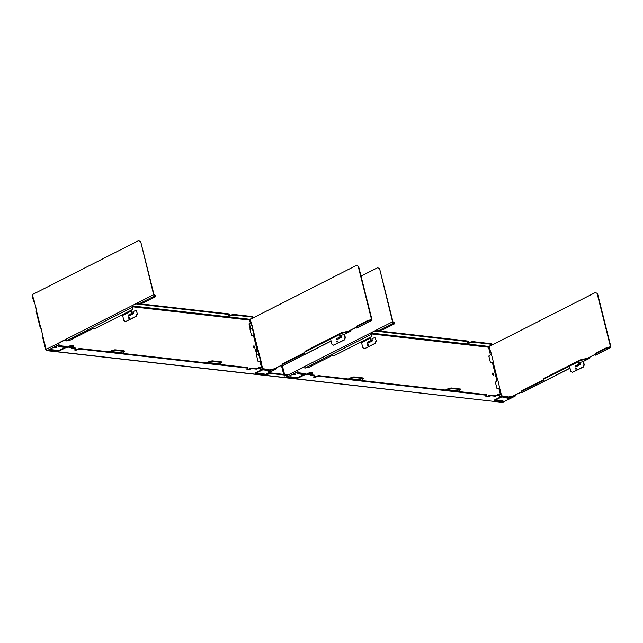 <?xml version="1.0" encoding="UTF-8"?>
<svg xmlns="http://www.w3.org/2000/svg" width="643" height="643" viewBox="0 0 643 643"><rect width="100%" height="100%" fill="white"/><g stroke="black" fill="none" stroke-linecap="round" stroke-linejoin="round"><path stroke-width="0.96" d="M287.646 375.15L303.231 367.474M297.846 371.091L297.789 369.99L392.56 321.821A1.214 0.715 63.1 0 0 393.637 323.043L394.432 323.132L394.296 322.569L392.961 321.87L379.635 268.83L392.56 321.821M371.783 333.516L371.718 332.415L377.16 329.899M379.241 268.782L377.899 267.809L379.635 268.83M361.036 276.128L377.497 267.761M371.895 333.966L488.519 347.212A0.611 0.458 -83.5 0 1 488.817 346.424L491.445 345.082L491.574 344.278L472.718 342.14L470.411 342.695A1.825 0.53 -14.1 0 1 468.562 343.225A1.825 0.53 -14.1 0 1 467.453 343.008A1.825 0.53 -14.1 0 1 468.032 342.43L468.208 341.079L375.801 330.59M468.353 341.642L374.917 331.032M491.574 344.278L491.429 343.716L472.581 341.578L470.266 342.132A1.825 0.53 -14.1 0 1 467.662 342.655M490.77 352.677L489.355 347.035L488.519 347.212L489.934 352.854L490.987 352.565L493.543 362.716L490.496 362.781L488.801 356.013L489.596 356.101L488.873 356.294M496.115 382.055L496.878 380.495L496.452 378.807L497.505 378.518L499.836 388.782L497.023 388.734L495.319 381.966L496.115 382.055L495.391 382.247M492.458 373.253A1.093 0.643 -116.9 0 1 493.414 374.347A1.093 0.643 -116.9 0 1 493.374 375.062M489.596 356.101L490.36 354.542L489.934 352.854M493.848 374.13A1.093 0.643 63.1 0 0 492.642 373.069A1.093 0.643 63.1 0 0 492.562 374.339A1.093 0.643 63.1 0 0 493.631 375.022A1.093 0.643 63.1 0 0 493.848 374.13M360.996 341.98L361.535 342.59L370.304 338.13L369.765 337.519L334.89 355.249L331.129 356.045L309.187 367.201L305.007 368.085L303.054 367.314M367.989 343.121L367.362 342.172L367.651 343.298L372.474 340.846L371.976 338.869L373.736 337.977L375.207 337.921L376.364 341.023L375.078 343.338L375.97 340.975M361.535 342.59L362.805 347.662L364.549 348.691L375.078 343.338M364.549 348.691L375.48 343.386M375.207 337.921L376.364 341.023M368.214 345.556A0.611 0.458 -83.5 0 0 368.142 344.383A0.611 0.458 -83.5 0 0 368.005 345.596A0.611 0.458 -83.5 0 0 368.214 345.556A0.611 0.458 96.5 0 1 368.335 344.471M367.764 342.213L370.874 340.388L367.362 342.172M370.304 338.13L370.874 340.388M371.268 340.428L370.706 338.17A1.214 0.715 63.1 0 0 370.215 337.294M305.007 368.085L371.919 334.079L371.525 336.627L369.765 337.519M393.637 323.043L378.944 330.51L376.983 329.738M378.944 330.51L383.124 329.618L394.312 323.935L394.432 323.132M285.492 377.272L286.151 377.682L290.314 376.79L297.862 377.642L304.002 374.523L303.866 373.961L297.741 373.261L304.243 373.993L306.389 374.797L308.584 373.679L308.439 373.117L310.947 372.578L312.53 372.763L312.675 373.326L308.584 373.679M295.233 374.001L294.092 374.282M295.483 374.507L293.61 374.708L295.483 374.507M285.645 377.746L297.99 371.654L297.653 373.8L304.002 374.523M297.54 377.61L297.436 377.883A0.667 0.506 96.5 0 1 297.138 378.237L288.273 377.224L286.151 377.682L502.424 402.365L285.733 377.762L284.688 376.862M308.439 373.117L306.245 374.226L304.099 373.43L297.822 372.715M348.217 378.992L348.361 379.555L318.888 376.211L318.751 375.649L348.217 378.992L353.795 376.902L353.939 377.465L350.556 378.446L350.411 377.875M312.675 373.326L312.546 374.13L310.36 375.247L314.523 375.713L314.202 376.501A1.825 0.53 165.9 0 0 313.623 377.079A1.825 0.53 165.9 0 0 314.732 377.296A1.825 0.53 165.9 0 0 316.581 376.766L316.661 376.091L318.751 375.649M316.798 376.653L318.888 376.211M313.832 376.726A1.825 0.53 165.9 0 0 316.436 376.203L316.661 376.091M314.523 375.713L314.379 375.15L311.236 374.797M310.947 372.578L311.091 373.141M306.245 374.226L306.389 374.797M458.186 391.483L486.63 394.706L486.775 395.276L457.302 391.925L459.496 390.815L460.501 389.562L451.177 388.501L445.599 390.598L360.064 380.889L362.258 379.772L363.118 377.955L353.795 376.902M363.263 378.518L353.939 377.465M350.556 378.446L348.361 379.555M360.008 379.788L359.132 380.23L359.276 380.801L349.149 379.651L350.909 378.759L361.028 379.909L359.276 380.801M359.132 380.23L350.033 379.201M310.191 373.921L309.042 374.21M310.44 374.435L308.568 374.628L310.44 374.435M360.948 380.439L445.454 390.036L445.599 390.598M447.785 389.481L447.649 388.919L445.454 390.036M447.649 388.919L451.032 387.938L451.177 388.501M460.501 389.562L460.356 388.999L451.032 387.938M486.084 396.281A1.825 0.53 165.9 0 0 488.688 395.758L490.995 395.204L495.166 395.678L499.86 394.03L501.452 394.207L501.468 395.574L499.273 396.691L507.866 397.117L508.002 397.679L515.164 396.112L503.308 402.044M500.158 396.241L500.712 395.959M499.105 395.373L497.963 395.662M457.237 390.831L456.369 391.274L447.271 390.237M495.391 399.592L495.512 400.083L503.059 400.943L502.85 402.277L502.939 401.602L494.073 400.597L500.68 396.852M499.86 394.03L500.005 394.593L501.596 394.77M500.005 394.593L497.497 395.123L497.36 394.561M486.775 395.276L486.446 396.056A1.825 0.53 165.9 0 0 485.867 396.635A1.825 0.53 165.9 0 0 486.976 396.852A1.825 0.53 165.9 0 0 488.833 396.321L491.139 395.766L495.303 396.241L497.497 395.123M497.851 395.71L499.724 395.517L497.851 395.71M448.147 389.795L458.266 390.944L456.506 391.836L446.387 390.687L448.147 389.795M521.634 391.708L515.678 394.73L521.208 392.166M595.563 354.124L587.163 358.4M595.137 354.59L589.615 357.154L588.482 358.119L589.092 358.537L583.185 361.535M489.355 347.035L489.21 346.464L595.386 292.501L597.532 293.57L595.386 292.501M609.548 347.55L607.04 348.088L606.896 347.525L609.403 346.987L610.344 347.646A1.214 0.715 63.1 0 0 610.609 347.598A1.214 0.715 63.1 0 0 610.85 346.609L597.532 293.57M609.403 346.987L610.336 347.059L610.456 346.561L597.13 293.521M497.561 378.735L496.509 379.016M491.043 352.774L489.99 353.063M472.718 342.14L472.581 341.578M470.491 342.02L470.628 342.582M582.992 361.543L588.618 358.681L590.009 357.195M578.7 361.382L578.788 360.699L580.541 359.807L588.819 357.99M520.951 392.053L521.714 392.688L521.778 390.783L543.713 379.635L543.906 378.43L569.553 365.393M521.714 392.688L521.344 392.101L521.714 392.688L569.987 368.15M575.959 366.735L575.332 365.779L575.614 366.912L580.444 364.452L579.946 362.483L583.169 361.535L584.334 364.629L583.442 366.992L572.519 372.297L583.048 366.952L583.94 364.589L583.169 361.535M576.184 369.162A0.611 0.458 -83.5 0 0 576.112 367.997A0.611 0.458 -83.5 0 0 575.975 369.203A0.611 0.458 -83.5 0 0 576.184 369.162A0.611 0.458 96.5 0 1 576.305 368.077M575.726 365.827L579.239 364.042L575.332 365.779M579.239 364.042L578.796 361.286L580.685 360.369L580.541 359.807M572.519 372.297L570.775 371.276L569.497 366.197A1.214 0.715 -116.9 0 1 569.746 365.208L578.515 360.747A1.214 0.715 63.1 0 0 578.274 361.736L578.845 363.994M543.906 378.43L543.713 379.635M544.05 378.992L569.473 366.068M543.857 380.198L521.923 391.354M521.569 392.126L521.778 390.783M588.618 358.681L580.685 360.369M594.879 354.478L595.643 355.113L595.273 354.518L595.643 355.113L610.344 347.646M606.896 347.525L595.707 353.208L595.498 354.55M607.04 348.088L595.852 353.771L595.707 353.208M595.852 353.771L595.643 355.113M502.424 402.357L502.842 402.237M500.937 396.707L507.866 397.117L514.89 395.566M502.85 402.277L514.689 396.257L514.553 395.694L515.678 394.73L513.227 395.975M514.689 396.257L516.08 394.778M495.512 400.083L501.653 396.964L501.516 396.401M508.364 398.194L507.214 398.483M507.102 398.539L508.983 398.339L507.102 398.539M501.653 396.964L508.002 397.679M501.05 395.791L507.721 396.546L507.866 397.117M494.427 400.075L502.898 400.919M488.905 395.646L489.05 396.217M490.995 395.204L491.139 395.766M495.303 396.241L495.166 395.678M456.506 391.836L456.369 391.274M46.722 350.62L47.228 350.556L46.143 349.334L45.757 349.72L42.639 337.31L43.025 336.924L46.143 349.334L64.3 340.348M58.923 343.965L58.867 342.864L153.637 294.695A1.214 0.715 63.1 0 0 154.714 295.917L155.51 296.005L155.365 295.442L154.031 294.743L140.713 241.704L153.637 294.695M132.852 306.389L132.796 305.288L138.237 302.773M140.319 241.655L138.575 240.635L32.391 294.607L32.15 295.555L33.565 301.197L34.175 300.699L36.723 310.858L36.121 311.349L40.083 327.15L40.694 326.652L43.025 336.924M34.947 303.777L33.565 301.197M34.296 303.038L34.706 302.829M34.232 300.932L33.87 301.35M138.575 240.635L140.713 241.704M40.75 326.885L40.083 327.15M132.964 306.84L249.588 320.085A0.611 0.458 -83.5 0 1 249.886 319.298L252.522 317.955L252.643 317.152L233.795 315.014L231.488 315.568A1.825 0.53 -14.1 0 1 229.631 316.099A1.825 0.53 -14.1 0 1 228.522 315.882A1.825 0.53 -14.1 0 1 229.101 315.303L229.286 313.953L136.879 303.464M229.43 314.515L135.994 303.914M32.672 294.462A1.214 0.916 96.5 0 1 33.05 294.132L36.161 292.686M252.643 317.152L252.506 316.589L233.65 314.451L231.343 315.006A1.825 0.53 -14.1 0 1 228.739 315.528M250.368 323.188L249.588 320.085L250.424 319.909L254.612 335.59L251.574 335.654L249.878 328.886L250.666 328.975L249.942 329.168M254.395 335.702L261.13 361.551L258.092 361.607L256.396 354.84L257.184 354.928L256.461 355.121M41.465 329.73L40.388 327.303M253.535 346.127A1.093 0.643 -116.9 0 1 254.483 347.22A1.093 0.643 -116.9 0 1 254.451 347.935M255.512 349.808L256.211 349.069L255.512 349.808L256.645 354.325L259.153 355.418M248.994 323.855L249.693 323.107L248.994 323.855L250.127 328.364L252.635 329.457L254.194 335.783M254.925 347.003A1.093 0.643 63.1 0 0 253.712 345.942A1.093 0.643 63.1 0 0 253.639 347.212A1.093 0.643 63.1 0 0 254.708 347.895A1.093 0.643 63.1 0 0 254.925 347.003M40.814 328.991L41.224 328.782M45.757 349.72L46.794 350.628M122.066 314.853L122.604 315.464L131.381 311.003L130.842 310.392L95.96 328.123L92.198 328.919L70.264 340.075L66.084 340.959L64.131 340.187M129.066 315.994L128.439 315.046L128.721 316.171L133.551 313.72L133.053 311.742L134.805 310.85L136.276 310.794L137.441 313.897L136.155 316.211L137.047 313.848M122.604 315.464L123.882 320.536L125.626 321.564L136.155 316.211M125.626 321.564L136.549 316.26M136.276 310.794L137.441 313.897M129.291 318.43A0.611 0.458 -83.5 0 0 129.219 317.256A0.611 0.458 -83.5 0 0 129.082 318.47A0.611 0.458 -83.5 0 0 129.291 318.43A0.611 0.458 96.5 0 1 129.404 317.345M128.833 315.086L131.952 313.262L128.439 315.046M131.381 311.003L131.952 313.262M132.345 313.302L131.775 311.043A1.214 0.715 63.1 0 0 131.293 310.167M66.084 340.959L132.997 306.952L132.595 309.5L130.842 310.392M154.714 295.917L140.013 303.383L138.06 302.612M140.013 303.383L144.193 302.499L155.381 296.809L155.51 296.005M58.609 350.483L58.513 350.756A0.667 0.506 96.5 0 1 58.216 351.11L49.342 350.105L47.228 350.556L51.392 349.663L58.939 350.515L65.08 347.397L64.935 346.834L58.818 346.135L65.321 346.866L67.459 347.67L69.653 346.553L69.516 345.99L72.024 345.452L73.607 345.637L73.752 346.199L69.653 346.553M56.303 346.874L55.161 347.156M56.56 347.381L54.687 347.582L56.56 347.381M256.461 372.466L256.589 372.956L264.136 373.816L263.927 375.15L47.228 350.556L59.068 344.527L58.73 346.673L65.08 347.397M255.504 372.948L264.008 374.081L263.501 375.239L46.802 350.636M69.516 345.99L67.322 347.099L65.176 346.304L58.899 345.596M109.294 351.866L109.431 352.428L79.965 349.085L79.82 348.522L109.294 351.866L114.872 349.776L115.009 350.339L111.625 351.319L111.488 350.748M73.752 346.199L73.623 347.003L71.429 348.12L75.601 348.586L75.271 349.374A1.825 0.53 165.9 0 0 74.692 349.953A1.825 0.53 165.9 0 0 75.802 350.17A1.825 0.53 165.9 0 0 77.658 349.639L77.731 348.964L79.82 348.522M77.875 349.527L79.965 349.085M74.909 349.599A1.825 0.53 165.9 0 0 77.514 349.077L77.731 348.964M75.601 348.586L75.456 348.024L72.313 347.67M72.024 345.452L72.161 346.014M67.322 347.099L67.459 347.67M219.263 364.356L247.708 367.579L247.844 368.15L218.379 364.798L220.573 363.689L221.578 362.435L212.246 361.374L206.668 363.472L121.141 353.763L123.335 352.645L124.195 350.829L114.872 349.776M124.34 351.399L115.009 350.339M111.625 351.319L109.431 352.428M121.077 352.661L120.209 353.103L120.345 353.674L110.226 352.525L111.978 351.633L122.106 352.782L120.345 353.674M120.209 353.103L111.11 352.075M71.26 346.794L70.119 347.083M71.518 347.308L69.645 347.501L71.518 347.308M122.025 353.312L206.532 362.909L206.668 363.472M208.862 362.355L208.718 361.792L206.532 362.909M208.718 361.792L212.11 360.811L212.246 361.374M221.578 362.435L221.433 361.872L212.11 360.811M247.161 369.154A1.825 0.53 165.9 0 0 249.765 368.632L252.072 368.077L256.236 368.552L260.937 366.904L262.529 367.081L262.545 368.447L260.351 369.564L268.935 369.99L269.079 370.561L276.241 368.986L264.386 374.917M261.227 369.114L261.789 368.833M260.182 368.246L259.041 368.535M218.315 363.705L217.438 364.147L208.348 363.11M260.937 366.904L261.082 367.466L262.666 367.643M261.082 367.466L258.574 367.997L258.43 367.434M247.844 368.15L247.523 368.929A1.825 0.53 165.9 0 0 246.944 369.508A1.825 0.53 165.9 0 0 248.053 369.725A1.825 0.53 165.9 0 0 249.902 369.195L252.209 368.64L256.38 369.114L258.574 367.997M258.928 368.584L260.801 368.391L258.928 368.584M209.216 362.668L219.335 363.817L217.583 364.71L207.464 363.56L209.216 362.668M282.711 364.581L276.755 367.603L282.285 365.039M356.64 326.998L348.233 331.274M356.214 327.464L350.684 330.028L349.551 330.992L350.17 331.41L344.262 334.408L345.412 337.503L344.519 339.866L333.588 345.178L344.126 339.825L345.01 337.462L344.246 334.408L341.023 335.357L341.513 337.326L336.691 339.785L336.41 338.652L340.316 336.916L336.41 338.652M250.424 319.909L250.288 319.338L356.463 265.374L358.601 266.443L356.463 265.374M370.617 320.431L368.118 320.961L367.973 320.399L370.481 319.86L371.413 320.519A1.214 0.715 63.1 0 0 371.678 320.471A1.214 0.715 63.1 0 0 371.927 319.483L358.601 266.443M370.481 319.86L371.405 319.933L371.525 319.434L358.207 266.395M233.795 315.014L233.65 314.451M231.56 314.893L231.705 315.456M344.069 334.416L349.696 331.555L351.086 330.068M339.769 334.256L339.858 333.572L341.618 332.68L349.888 330.864M282.02 364.927L282.783 365.562L282.856 363.657L304.79 352.509L304.983 351.303L330.623 338.266M282.783 365.562L282.422 364.975L282.783 365.562L331.065 341.023M337.028 339.608L336.803 338.7M345.01 337.462L345.412 337.503M337.254 342.036A0.611 0.458 -83.5 0 0 337.181 340.87A0.611 0.458 -83.5 0 0 337.045 342.076A0.611 0.458 -83.5 0 0 337.254 342.036A0.611 0.458 96.5 0 1 337.374 340.951M340.316 336.916L339.866 334.159L341.754 333.243L341.618 332.68M333.588 345.178L331.852 344.15L330.574 339.07A1.214 0.715 -116.9 0 1 330.815 338.081L339.592 333.621A1.214 0.715 63.1 0 0 339.351 334.609L339.914 336.868M304.983 351.303L304.79 352.509M305.12 351.866L330.55 338.941M304.935 353.071L282.992 364.227M282.647 364.999L282.856 363.657M349.696 331.555L341.754 333.243M355.949 327.351L356.712 327.986L356.351 327.4L356.712 327.986L371.413 320.519M367.973 320.399L356.785 326.081L356.576 327.424M368.118 320.961L356.921 326.644L356.785 326.081M356.921 326.644L356.712 327.986M264.884 374.756A0.611 0.458 -83.5 0 0 264.964 374.724L270.108 372.852L270.245 373.414L265.109 375.287A1.214 0.916 -83.5 0 1 264.201 375.102L263.919 375.11M262.014 369.58L268.935 369.99L275.96 368.439M263.927 375.15L275.767 369.13L275.622 368.568L276.755 367.603L274.304 368.849M275.767 369.13L277.149 367.651M256.589 372.956L262.73 369.838L262.585 369.275M269.433 371.067L268.292 371.357M268.179 371.413L270.052 371.212L268.179 371.413M262.73 369.838L269.079 370.561M262.119 368.664L268.798 369.42L268.935 369.99M249.982 368.519L250.127 369.09M252.072 368.077L252.209 368.64M256.38 369.114L256.236 368.552M217.583 364.71L217.438 364.147M259.547 355.217L259.129 355.426L260.72 361.744M270.245 373.414L287.71 375.399L287.59 376.203L284.953 377.545A1.214 0.916 96.5 0 1 284.536 377.626L264.691 375.367M283.667 374.395L281.425 365.473M287.71 375.399L287.574 374.837L270.108 372.852M249.693 323.107L250.481 323.204L251.445 325.503L252.104 325.599M253.02 329.264L252.611 329.473M256.211 349.069L256.999 349.157L257.964 351.456L258.623 351.552M267.745 373.953L267.601 373.39M255.954 349.583L257.087 354.1M257.626 354.711L259.475 354.944M257.184 354.928L256.645 354.325M249.436 323.63L250.569 328.147M251.108 328.75L252.956 328.983M250.666 328.975L250.127 328.364M282.205 365.079L284.576 374.499M488.817 346.424L371.887 333.146M499 388.959L500.286 394.079M492.482 363.006L496.452 378.807M289.446 376.975L297.436 377.883L304.629 374.419M297.966 377.594L298.448 377.955L297.138 378.237M304.983 374.636L298.448 377.955M316.436 376.203L316.581 376.766M497.288 378.631L493.318 362.829M501.612 395.855L501.5 395.389M501.194 394.183L499.836 388.782M610.456 346.561L609.572 347.011M470.266 342.132L470.411 342.695M579.11 363.52L580.082 363.022M578.274 361.736L569.497 366.197M494.137 400.171L494.371 400.235A0.667 0.506 96.5 0 1 494.073 400.597M500.825 396.827L494.395 400.042M495.448 399.817L495.03 399.769M488.688 395.758L488.833 396.321M32.536 295.169L33.95 300.811M36.506 310.963L40.469 326.765M249.886 319.298L132.956 306.02M260.077 361.84L261.363 366.952M253.559 335.879L256.887 349.141M50.524 349.848L58.513 350.756L65.707 347.292M59.035 350.467L59.518 350.829L58.216 351.11M66.06 347.509L59.518 350.829M77.514 349.077L77.658 349.639M264.016 374.475L255.15 373.47L261.749 369.725M262.69 368.728L262.569 368.262M262.272 367.057L260.913 361.655M371.525 319.434L370.649 319.884M231.343 315.006L231.488 315.568M340.179 336.393L341.16 335.895M339.351 334.609L330.574 339.07M255.327 373.036L255.448 373.109A0.667 0.506 96.5 0 1 255.15 373.47M256.525 372.691L256.107 372.643M249.765 368.632L249.902 369.195M265.109 375.287L284.953 377.545M258.43 351.512L259.282 354.896M251.911 325.559L252.763 328.943M284.077 374.443L281.779 365.296M371.863 333.227L371.871 333.87M297.942 371.453L297.934 370.802M521.103 392.117L521.706 392.616M521.77 392.752L570.011 368.23M579.126 363.6L580.107 363.102M595.635 355.04L595.032 354.542M595.699 355.177L610.609 347.598M132.94 306.1L132.94 306.743M59.011 344.326L59.011 343.675M282.173 364.991L282.775 365.489M282.848 365.626L331.089 341.111M340.203 336.474L341.176 335.976M356.712 327.914L356.109 327.416M356.777 328.051L371.678 320.471M255.335 373.004L261.902 369.701M264.193 375.11L263.501 375.231"/></g></svg>
